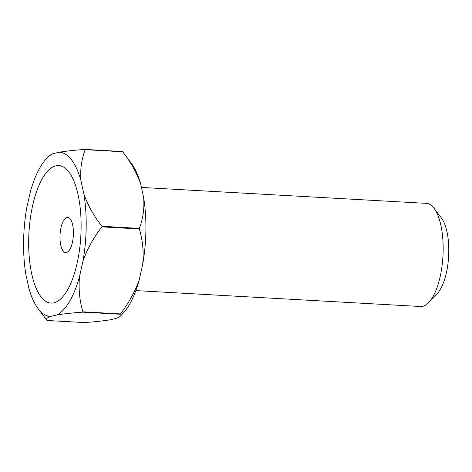 <?xml version="1.0" encoding="UTF-8"?>
<svg xmlns="http://www.w3.org/2000/svg" width="472" height="472" viewBox="0 0 472 472"><rect width="100%" height="100%" fill="white"/><g stroke="black" fill="none" stroke-linecap="round" stroke-linejoin="round"><path stroke-width="0.71" d="M434.057 208.276L441.497 218.147A41.329 15.594 93.2 0 1 446.376 272.851A41.329 15.594 93.2 0 1 437.284 293.513L428.788 302.487A51.66 19.494 -86.8 0 0 440.158 276.657A51.66 19.494 -86.8 0 0 434.057 208.276A51.66 19.494 -86.8 0 0 426.375 203.361L141.423 187.431M135.818 290.593L420.611 306.517A51.66 19.494 -86.8 0 0 428.788 302.487M70.275 219.002A17.653 6.661 93.2 0 1 72.393 242.413A17.653 6.661 93.2 0 1 65.714 252.614A17.653 6.661 93.2 0 1 63.13 250.98A17.653 6.661 93.2 0 1 61.006 227.569A17.653 6.661 93.2 0 1 67.685 217.368A17.653 6.661 93.2 0 1 70.275 219.002M40.946 296.723A68.882 25.989 93.2 0 1 32.674 205.373A68.882 25.989 93.2 0 1 68.841 171.938A68.882 25.989 93.2 0 1 81.125 225.527A68.882 25.989 93.2 0 1 79.98 246A68.882 25.989 93.2 0 1 40.946 296.723M120.148 314.246A94.276 35.571 -86.8 0 0 120.348 313.904L82.93 311.815A94.276 35.571 93.2 0 1 82.73 312.151L120.148 314.246L120.03 316.517L116.649 318.287L110.253 319.774C103.527 320.889 94.931 321.821 84.459 322.571L47.047 320.482A94.276 35.571 93.2 0 1 46.852 320.234L38.079 308.599A82.222 31.022 -86.8 0 0 50.545 316.441L56.941 314.948A82.222 31.022 -86.8 0 0 79.573 276.332L82.978 261.11A82.222 31.022 -86.8 0 0 83.922 194.222L80.93 180.493A82.222 31.022 -86.8 0 0 59.242 152.226L52.846 153.713A82.222 31.022 -86.8 0 0 46.462 158.651A82.222 31.022 -86.8 0 0 30.214 192.328L26.81 207.55A82.222 31.022 -86.8 0 0 25.86 274.438L28.857 288.168A82.222 31.022 -86.8 0 0 38.079 308.599M140.638 183.832C136.656 172.681 130.655 161.99 122.643 151.766A94.276 35.571 -86.8 0 0 122.449 151.518L85.031 149.429A94.276 35.571 93.2 0 1 85.225 149.677L122.643 151.766L131.417 163.4A82.222 31.022 93.2 0 1 140.638 183.832L143.635 197.561A82.222 31.022 93.2 0 1 142.686 264.45L139.281 279.672A82.222 31.022 93.2 0 1 123.033 313.349L120.03 316.517M139.334 228.967A94.276 35.571 -86.8 0 0 139.34 228.383L101.922 226.289A94.276 35.571 93.2 0 1 101.917 226.873L139.334 228.967C142.739 240.266 143.86 252.089 142.686 264.45M47.047 320.482C45.796 319.078 46.964 317.727 50.545 316.441M52.846 153.713L49.466 155.483L46.462 158.651M85.031 149.429C74.564 150.179 65.968 151.111 59.242 152.226M80.93 180.493C80.093 169.519 81.52 159.247 85.225 149.677M101.922 226.289C93.91 216.064 87.91 205.379 83.922 194.222M82.978 261.11C87.302 248.915 93.615 237.505 101.917 226.873M82.93 311.815C79.52 300.517 78.405 288.687 79.573 276.332M56.941 314.948C63.667 313.833 72.263 312.901 82.73 312.151M143.635 197.561C144.473 208.541 143.04 218.813 139.34 228.383M139.281 279.672C134.963 291.861 128.649 303.278 120.348 313.904"/></g></svg>
